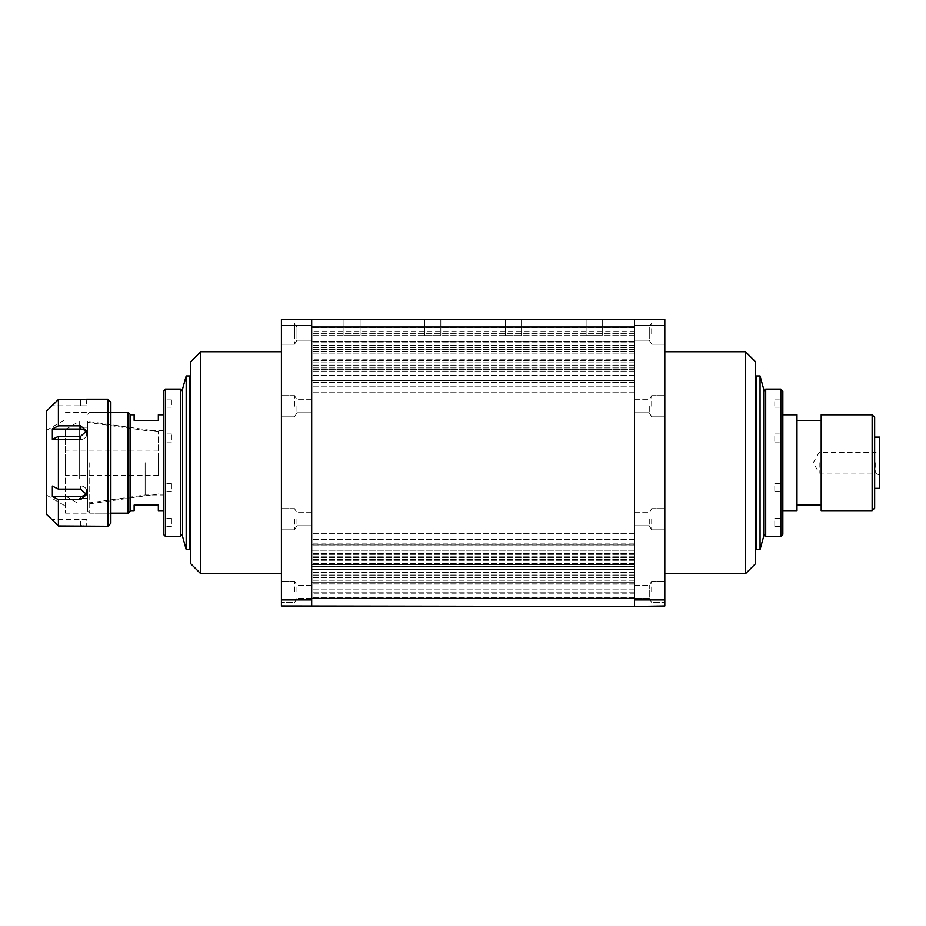 <?xml version="1.0" encoding="UTF-8"?>
<svg xmlns="http://www.w3.org/2000/svg" width="926" height="926" viewBox="0 0 926 926"><rect width="100%" height="100%" fill="white"/><g stroke="black" fill="none" stroke-linecap="round" stroke-linejoin="round"><path stroke-width="0.69" stroke-dasharray="4.63 3.47" d="M424.687 335.629L424.687 319.482L440.834 319.482L424.687 319.482L440.834 319.482L424.687 319.482L424.687 335.629L440.834 335.629L440.834 319.482L440.834 335.629L424.687 335.629M505.399 335.629L505.399 319.482L521.546 319.482L505.399 319.482L521.546 319.482L505.399 319.482L505.399 335.629L521.546 335.629L521.546 319.482L521.546 335.629L505.399 335.629M343.974 335.629L343.974 319.482L360.121 319.482L343.974 319.482L360.121 319.482L343.974 319.482L343.974 335.629L360.121 335.629L360.121 319.482L360.121 335.629L343.974 335.629M586.112 335.629L586.112 319.482L602.259 319.482L586.112 319.482L602.259 319.482L586.112 319.482L586.112 335.629L602.259 335.629L602.259 319.482L602.259 335.629L586.112 335.629M634.542 380.528L634.542 369.289L634.542 382.496L634.542 380.528L311.692 380.459L311.692 382.496L311.692 369.289L311.692 382.496L311.692 380.528L634.542 380.528M634.542 369.416L634.542 358.975L634.542 371.847L634.542 369.416L311.692 369.289L311.692 371.847L311.692 358.975L311.692 371.847L311.692 369.416L634.542 369.416M634.542 359.161L634.542 349.611L634.542 362.031L634.542 359.161L311.692 358.975L311.692 362.031L311.692 349.611L311.692 362.031L311.692 359.161L634.542 359.161M634.542 349.854L634.542 341.277L634.542 353.142L634.542 349.854L311.692 349.611L311.692 353.142L311.692 341.277L311.692 353.142L311.692 349.854L634.542 349.854M634.542 341.59L634.542 392.126L634.542 327.561L634.542 345.259L634.542 341.59L634.542 345.259L634.542 341.59L311.692 341.59L311.692 327.561L311.692 392.126L311.692 327.561L311.692 345.259L311.692 341.59L311.692 345.259L311.692 341.59L634.542 341.59M634.542 582.697L634.542 572.361L634.542 582.697L311.692 582.697L311.692 584.213L311.692 533.376L311.692 597.941L311.692 580.232L311.692 584.213L311.692 582.697L634.542 582.697M634.542 564.802L634.542 553.655L634.542 564.802L311.692 564.802L634.542 564.802M634.542 543.168L634.542 597.941L634.542 533.376L634.542 543.168L311.692 543.168L634.542 543.168M311.692 462.745L311.692 593.902L311.692 462.745M634.542 462.745L634.542 593.902L634.542 462.745M634.542 327.052L649.265 327.052L649.265 333.615L649.265 327.052L649.265 333.615L649.265 327.052L634.542 327.052L634.542 598.439L311.692 598.439L311.692 606.518L634.542 606.518L634.542 319.482L634.542 327.052L311.692 327.052L311.692 319.482L311.692 333.615L311.692 327.052L311.692 333.615L311.692 327.052L296.968 327.052L296.968 333.615L296.968 327.052L296.968 333.615L296.968 327.052L294.537 323.012L294.537 333.615L294.537 323.012L294.537 333.615L294.537 323.012L281.423 323.012L281.423 333.615L281.423 323.012L281.423 333.615L281.423 323.012L294.537 323.012L296.968 327.052L311.692 327.052L311.692 606.009L311.692 599.955L281.423 599.955L281.423 606.009L311.692 606.009M634.542 598.439L649.265 598.439L649.265 585.325L649.265 598.439L634.542 598.439L634.542 585.325L634.542 606.009L664.81 606.009L664.81 319.482L281.423 319.482L281.423 599.955M634.542 544.963L634.542 542.995L634.542 544.963L311.692 544.963L634.542 544.963M634.542 550.229L634.542 542.995L634.542 554.408L634.542 550.229L311.692 550.229L634.542 550.229M634.542 566.342L634.542 563.471L634.542 566.342L311.692 566.342L634.542 566.342M634.542 569.536L634.542 563.471L634.542 574.27L634.542 569.536L311.692 569.536L634.542 569.536M634.542 580.232L634.542 583.901L634.542 580.232L311.692 580.232L634.542 580.232M634.542 345.259L311.692 345.259L634.542 345.259M634.542 327.561L311.692 327.561L634.542 327.561M634.542 335.629L311.692 335.629L634.542 335.629M634.542 327.654L311.692 327.654L634.542 327.654M634.542 333.36L311.692 333.36L634.542 333.36M634.542 341.335L311.692 341.335L634.542 341.335M634.542 365.897L311.692 365.897L634.542 365.897M634.542 367.911L311.692 367.911L634.542 367.911M634.542 392.126L311.692 392.126L634.542 392.126M634.542 386.177L311.692 386.177L634.542 386.177M634.542 382.496L311.692 382.496L634.542 382.496M634.542 375.273L311.692 375.273L634.542 375.273M634.542 371.847L311.692 371.847L634.542 371.847M634.542 365.168L311.692 365.168L634.542 365.168M634.542 362.031L311.692 362.031L634.542 362.031M634.542 355.966L311.692 355.966L634.542 355.966M634.542 353.142L311.692 353.142L634.542 353.142M634.542 347.748L311.692 347.748L634.542 347.748M634.542 539.314L311.692 539.314L634.542 539.314M634.542 533.376L311.692 533.376L634.542 533.376M634.542 557.579L311.692 557.579L634.542 557.579M634.542 559.605L311.692 559.605L634.542 559.605M634.542 584.167L311.692 584.167L634.542 584.213M634.542 592.131L311.692 592.131L634.542 592.131M634.542 597.837L311.692 597.837L634.542 597.837M634.542 589.874L311.692 589.874L634.542 589.874M634.542 597.941L311.692 597.941L634.542 597.941M634.542 583.901L311.692 583.901L634.542 583.912M634.542 577.755L311.692 577.755L634.542 577.755M634.542 572.361L311.692 572.361L634.542 572.361M634.542 563.471L311.692 563.471L634.542 563.471M634.542 560.323L311.692 560.323L634.542 560.323M634.542 553.655L311.692 553.655L634.542 553.655M634.542 542.995L311.692 542.995L634.542 542.995M664.81 519.243L664.81 529.834L664.81 519.243M651.684 519.243L651.684 529.834L651.684 519.243M649.265 519.243L649.265 525.806L649.265 519.243M664.81 591.888L664.81 581.296L664.81 591.888M651.684 591.888L651.684 581.296L651.684 591.888M664.81 406.248L664.81 395.657L664.81 406.248M651.684 406.248L651.684 395.657L651.684 406.248M649.265 406.248L649.265 412.811L649.265 406.248M664.81 333.615L664.81 323.012L664.81 333.615M651.684 333.615L651.684 323.012L651.684 333.615M634.542 519.243L634.542 525.806L634.542 519.243M634.542 406.248L634.542 412.811L634.542 406.248M755.604 563.633L755.604 361.858M745.523 351.764L745.523 573.726M664.81 573.726L664.81 351.764L664.81 573.726M664.81 599.955L634.542 599.955L634.542 325.535L664.81 325.535M634.542 333.615L634.542 340.166L634.542 333.615M634.542 319.482L634.542 325.535M634.542 599.955L634.542 606.009M649.265 333.615L649.265 340.166L649.265 333.615M782.84 436.47L782.84 442.049L782.84 436.47M774.773 436.47L774.773 442.049L774.773 436.47M782.84 401.56L782.84 407.139L782.84 401.56M774.773 401.56L774.773 407.139L774.773 401.56M782.84 485.93L782.84 491.521L782.84 485.93M774.773 485.93L774.773 491.521L774.773 485.93M782.84 520.852L782.84 526.431L782.84 520.852M774.773 520.852L774.773 526.431L774.773 520.852M763.672 435.313L763.672 534.383L763.672 435.313M765.698 536.397L765.698 389.094M782.84 534.383L782.84 391.119M780.826 389.094L780.826 536.397M763.672 536.397L763.672 389.094M760.049 549.512L760.049 375.979M756.611 549.512L756.611 375.979M87.715 462.745L87.715 511.175L87.715 462.745M145.15 462.745L145.15 495.028L145.15 462.745M163.381 462.745L163.381 510.666L163.381 462.745M130.091 511.175L130.091 414.316M128.077 412.301L128.077 513.189M89.741 462.745L89.741 513.189L89.741 462.745M134.131 510.666L134.131 505.121L158.346 505.121L158.346 510.666M158.346 414.825L158.346 420.369L134.131 420.369L134.131 414.825M819.163 462.745L819.163 473.093L819.163 462.745M875.66 462.745L875.66 473.093L875.66 462.745M879.7 488.372L879.7 437.118M874.653 508.142L874.653 417.348M872.13 510.666L872.13 414.825M821.188 510.666L821.188 414.825M796.973 510.666L796.973 414.825M782.84 462.745L782.84 510.666L782.84 462.745M796.973 462.745L796.973 420.369L796.973 462.745M874.653 462.745L874.653 437.118L874.653 462.745M879.7 462.745L879.7 475.42L879.7 462.745M281.423 519.243L281.423 529.834L281.423 519.243M294.537 519.243L294.537 529.834L294.537 519.243M296.968 519.243L296.968 525.806L296.968 519.243M281.423 591.888L281.423 581.296L281.423 591.888M294.537 591.888L294.537 581.296L294.537 591.888M296.968 591.888L296.968 585.325L296.968 591.888M281.423 406.248L281.423 395.657L281.423 406.248M294.537 406.248L294.537 395.657L294.537 406.248M296.968 406.248L296.968 412.811L296.968 406.248M311.692 598.439L296.968 598.439L311.692 598.439L311.692 327.052M311.692 519.243L311.692 525.806L311.692 519.243M311.692 406.248L311.692 412.811L311.692 406.248M281.423 573.726L281.423 351.764L281.423 573.726M281.423 333.615L281.423 344.206L281.423 333.615M200.71 573.726L200.71 351.764M190.629 361.858L190.629 563.633M281.423 325.535L311.692 325.535L311.692 599.955M311.692 333.615L311.692 340.166L311.692 333.615M311.692 325.535L311.692 319.482M296.968 333.615L296.968 340.166L296.968 333.615M294.537 333.615L294.537 344.206L294.537 333.615M163.381 489.032L163.381 483.441L163.381 489.032M171.46 489.032L171.46 483.441L171.46 489.032M163.381 404.65L163.381 399.071L163.381 404.65M171.46 404.65L171.46 399.071L171.46 404.65M163.381 439.561L163.381 433.981L163.381 439.561M171.46 439.561L171.46 433.981L171.46 439.561M163.381 523.942L163.381 518.352L163.381 523.942M171.46 523.942L171.46 518.352L171.46 523.942M182.549 490.19L182.549 391.119L182.549 490.19M180.535 389.094L180.535 536.397M163.381 391.119L163.381 534.383M165.407 536.397L165.407 389.094M182.549 389.094L182.549 536.397M186.184 375.979L186.184 549.512M189.622 375.979L189.622 549.512M65.526 457.919L65.526 475.362L65.526 457.919M158.346 457.919L158.346 475.362L158.346 457.919M65.526 475.501L65.526 429.456L65.526 475.501M79.242 478.592L79.242 421.388L79.242 478.592M87.715 476.346L87.715 427.233L87.715 476.346M79.242 476.346L79.242 427.233L79.242 476.346M158.346 474.725L158.346 431.47L158.346 474.725M87.715 478.592L87.715 421.388L87.715 478.592M65.526 462.745L65.526 513.189L65.526 462.745M46.3 411.294L46.3 514.196M86.65 519.648L80.597 519.648L86.65 519.648L86.176 526.269M110.865 523.283L110.865 402.22M107.844 399.187L107.844 526.304M80.597 526.014L80.597 519.648L52.354 519.648L80.597 519.648L80.597 526.014L58.407 526.014L58.407 499.623L52.354 496.579L52.354 486.104L58.407 489.136L58.407 436.354L80.597 436.354L86.65 430.972L80.597 425.867L58.407 425.867L58.407 399.476L80.597 399.476L80.597 405.843L86.65 405.843L52.354 405.843L80.597 405.843L80.597 399.476M85.586 526.211L83.965 526.107M82.923 526.061L81.789 526.026M58.407 499.623L80.597 499.623L86.65 494.53L80.597 489.136L58.407 489.136M81.789 399.465L82.923 399.43M84 399.384L85.632 399.28M86.199 399.233L86.65 405.843M110.865 462.745L110.865 513.189L110.865 462.745M58.407 436.354L52.354 439.399L52.354 428.912L58.407 425.867M86.349 492.852A6.054 5.243 180 0 0 86.65 491.197A6.054 5.243 180 0 0 80.597 485.953L52.354 485.953L52.354 496.579L52.354 485.953L80.597 485.953A6.054 5.243 180 0 1 86.65 491.197A6.054 5.243 180 0 1 80.597 496.44L52.354 496.44M52.354 429.051L80.597 429.051A6.054 5.243 0 0 1 86.65 434.294A6.054 5.243 0 0 1 80.597 439.537L52.354 439.537L52.354 429.051L52.354 439.537L80.597 439.537A6.054 5.243 0 0 0 86.65 434.294A6.054 5.243 0 0 0 86.349 432.639M634.542 574.27L311.692 574.27L634.542 574.27M634.542 554.408L311.692 554.408L634.542 554.408M634.542 382.334L311.692 382.334L634.542 382.334M634.542 371.083L311.692 371.083L634.542 371.083M634.542 360.689L311.692 360.689L634.542 360.689M634.542 351.232L311.692 351.232L634.542 351.232M634.542 342.794L311.692 342.794L634.542 342.794M634.542 575.648L311.692 575.648L634.542 575.648M634.542 556.086L311.692 556.086L634.542 556.086M80.597 485.953L80.597 489.136L80.597 485.953M80.597 439.537L80.597 436.354L80.597 439.537M80.597 429.051L80.597 425.867M80.597 496.44L80.597 499.623M634.542 380.459L311.692 380.459L634.542 380.459M634.542 369.289L311.692 369.289L634.542 369.289M634.542 358.975L311.692 358.975L634.542 358.975M634.542 349.611L311.692 349.611L634.542 349.611M634.542 341.277L311.692 341.277L634.542 341.277M634.542 331.589L311.692 331.589M634.542 593.902L311.692 593.902M634.542 575.879L311.692 575.879L634.542 575.879M634.542 566.515L311.692 566.515L634.542 566.515M634.542 556.202L311.692 556.202L634.542 556.202M634.542 545.044L311.692 545.044L634.542 545.044M651.684 508.652L664.81 508.652L651.684 508.652L649.265 512.691L651.684 508.652M651.684 581.296L664.81 581.296L651.684 581.296L649.265 585.325L651.684 581.296M651.684 395.657L664.81 395.657L651.684 395.657L649.265 399.696L651.684 395.657M651.684 323.012L664.81 323.012L651.684 323.012L649.265 327.052L651.684 323.012M634.542 585.325L649.265 585.325L634.542 585.325M634.542 512.691L649.265 512.691L634.542 512.691M634.542 399.696L649.265 399.696L634.542 399.696M634.542 525.806L649.265 525.806L651.684 529.834L664.81 529.834L651.684 529.834L649.265 525.806L634.542 525.806M634.542 412.811L649.265 412.811L651.684 416.839L664.81 416.839L651.684 416.839L649.265 412.811L634.542 412.811M634.542 340.166L649.265 340.166L651.684 344.206L664.81 344.206L651.684 344.206L649.265 340.166L634.542 340.166M649.265 598.439L651.684 602.479L664.81 602.479L651.684 602.479L649.265 598.439M774.773 433.981L782.84 433.981M774.773 399.071L782.84 399.071M774.773 483.441L782.84 483.441M774.773 518.352L782.84 518.352M774.773 526.431L782.84 526.431M774.773 491.521L782.84 491.521M774.773 407.139L782.84 407.139M774.773 442.049L782.84 442.049M163.381 430.463L145.15 430.463L87.715 422.395M87.715 511.175L89.741 513.189L110.865 513.189L65.526 513.189M65.526 412.301L110.865 412.301L89.741 412.301L87.715 414.316M87.715 503.107L145.15 495.028L163.381 495.028M879.7 475.42L875.66 473.093L819.163 473.093L813.202 462.745L819.163 452.409L875.66 452.409L879.7 450.082M294.537 508.652L281.423 508.652L294.537 508.652L296.968 512.691L294.537 508.652M294.537 581.296L281.423 581.296L294.537 581.296L296.968 585.325L294.537 581.296M294.537 395.657L281.423 395.657L294.537 395.657L296.968 399.696L294.537 395.657M311.692 585.325L296.968 585.325L311.692 585.325M311.692 512.691L296.968 512.691L311.692 512.691M311.692 399.696L296.968 399.696L311.692 399.696M311.692 525.806L296.968 525.806L294.537 529.834L281.423 529.834L294.537 529.834L296.968 525.806L311.692 525.806M311.692 412.811L296.968 412.811L294.537 416.839L281.423 416.839L294.537 416.839L296.968 412.811L311.692 412.811M311.692 340.166L296.968 340.166L294.537 344.206L281.423 344.206L294.537 344.206L296.968 340.166L311.692 340.166M296.968 598.439L294.537 602.479L281.423 602.479L294.537 602.479L296.968 598.439M171.46 483.441L163.381 483.441M171.46 399.071L163.381 399.071M171.46 433.981L163.381 433.981M171.46 518.352L163.381 518.352M171.46 526.431L163.381 526.431M171.46 442.049L163.381 442.049M171.46 407.139L163.381 407.139M171.46 491.521L163.381 491.521M158.346 475.362L65.526 475.362M65.526 429.456L79.242 421.388M87.715 427.233L79.242 427.233M158.346 431.47L87.715 421.388M158.346 494.021L87.715 504.114M87.715 498.257L79.242 498.257M65.526 496.047L79.242 504.114M158.346 450.14L65.526 450.14M46.3 430.463L65.526 419.362M86.65 491.197L86.65 494.53L86.65 491.197M86.65 434.294L86.65 430.972L86.65 434.294M46.3 495.028L65.526 506.128"/><path stroke-width="1.39" d="M634.542 325.535L634.542 319.482L664.81 319.482L664.81 325.535L634.542 325.535L634.542 598.439L311.692 598.439L311.692 325.535L281.423 325.535L281.423 319.482L311.692 319.482L311.692 325.535M664.81 325.535L664.81 606.009L634.542 606.518L281.423 606.009L281.423 325.535M634.542 319.482L311.692 319.482M634.542 327.052L311.692 327.052M755.604 563.633L745.523 573.726L745.523 351.764L755.604 361.858L755.604 563.633M664.81 351.764L745.523 351.764M664.81 573.726L745.523 573.726M634.542 598.439L634.542 599.955L664.81 599.955M634.542 606.009L634.542 599.955M765.698 490.954L765.698 536.397L780.826 536.397L780.826 389.094L765.698 389.094L765.698 490.954M780.826 389.094L782.84 391.119L782.84 534.383L780.826 536.397M760.049 375.979L763.672 389.094L763.672 536.397L760.049 549.512L760.049 375.979L756.611 375.979L756.611 549.512L760.049 549.512M128.077 412.301L130.091 414.316L130.091 511.175L128.077 513.189L128.077 412.301L110.865 412.301M163.381 510.666L158.346 510.666L158.346 505.121L134.131 505.121L134.131 510.666L130.091 510.666M130.091 414.825L134.131 414.825L134.131 420.369L158.346 420.369L158.346 414.825L163.381 414.825M874.653 437.118L879.7 437.118L879.7 488.372L874.653 488.372M872.13 414.825L874.653 417.348L874.653 508.142L872.13 510.666L872.13 414.825L821.188 414.825L821.188 510.666L872.13 510.666M782.84 414.825L796.973 414.825L796.973 510.666L782.84 510.666M190.629 563.633L190.629 361.858L200.71 351.764L200.71 573.726L190.629 563.633M281.423 351.764L200.71 351.764M281.423 573.726L200.71 573.726M281.423 599.955L311.692 599.955L311.692 598.439M311.692 599.955L311.692 606.009M182.549 534.383L180.535 536.397L180.535 389.094L165.407 389.094L165.407 536.397L163.381 534.383L163.381 391.119L165.407 389.094M182.549 536.397L182.549 389.094L186.184 375.979L186.184 549.512L182.549 536.397M186.184 549.512L189.622 549.512L189.622 375.979L186.184 375.979M81.789 399.465L80.597 399.476C88.41 399.164 88.41 399.164 80.597 399.476L58.407 399.476L58.407 425.867L80.597 425.867L86.65 430.972L80.597 436.354L58.407 436.354L58.407 489.136L52.354 486.104L52.354 496.579L58.407 499.623L58.407 526.014L52.354 519.937L58.407 526.014L107.844 526.304L107.844 399.187L86.65 399.187M107.844 399.187L110.865 402.22L110.865 523.283L107.844 526.304M52.354 519.937L46.3 514.196L46.3 411.294L58.407 399.476L52.354 405.565M58.407 489.136L80.597 489.136L86.65 494.53L80.597 499.623L58.407 499.623M86.176 526.269L85.586 526.211M83.965 526.107L82.923 526.061M81.789 526.026L80.597 526.014M82.923 399.43L84 399.384M58.407 425.867L52.354 428.912L52.354 439.399L58.407 436.354M52.354 496.44L80.597 496.44A6.054 5.243 180 0 0 86.349 492.852M86.349 432.639A6.054 5.243 0 0 0 80.597 429.051L52.354 429.051M80.597 496.44L80.597 499.623M80.597 429.051L80.597 425.867M763.672 534.383L765.698 536.397M763.672 391.119L765.698 389.094M128.077 513.189L110.865 513.189M796.973 505.121L821.188 505.121M796.973 420.369L821.188 420.369M180.535 536.397L165.407 536.397M182.549 391.119L180.535 389.094"/></g></svg>
